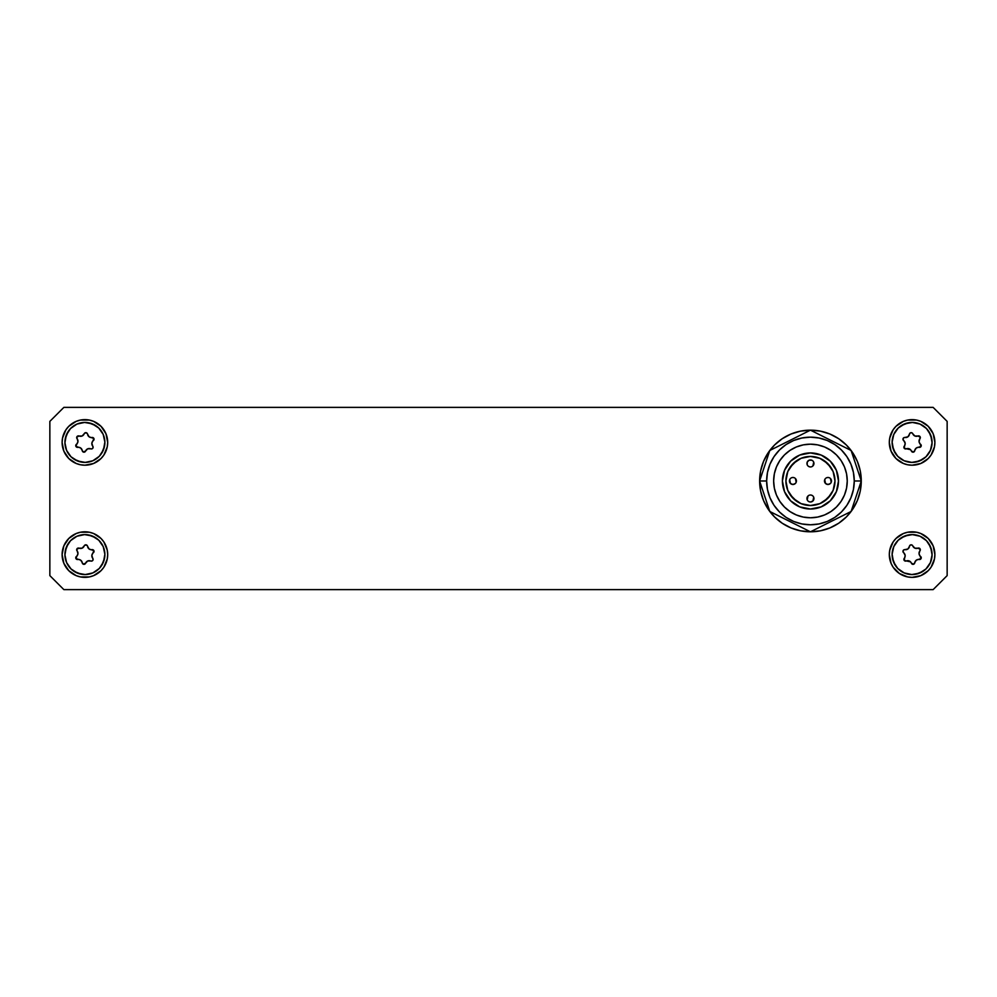 <?xml version="1.0" encoding="UTF-8"?>
<svg xmlns="http://www.w3.org/2000/svg" width="997" height="997" viewBox="0 0 997 997"><rect width="100%" height="100%" fill="white"/><g stroke="black" fill="none" stroke-linecap="round" stroke-linejoin="round"><path stroke-width="1.5" d="M84.895 419.637A22.781 22.781 0 0 0 68.805 426.292L76.183 421.37L80.458 420.073L89.344 420.073L93.618 421.37L101.009 426.305L105.944 433.695L107.688 442.419L107.24 446.868L103.85 455.081L101.009 458.533L93.618 463.468L84.895 465.2A22.781 22.781 0 0 1 62.113 442.419A22.781 22.781 0 0 1 100.996 426.292M68.768 426.33A22.781 22.781 0 0 0 68.781 458.52M68.805 458.545A22.781 22.781 0 0 0 80.433 464.764L76.183 463.468L68.793 458.533L63.858 451.143L62.113 442.419L62.562 437.97L65.952 429.757L68.793 426.305M80.483 464.764A22.781 22.781 0 0 0 84.882 465.2L80.458 464.764M912.105 419.637A22.781 22.781 0 0 0 896.004 426.292L903.382 421.37L907.656 420.073L916.542 420.073L920.817 421.37L928.207 426.305L933.142 433.695L934.887 442.419L934.438 446.868L931.048 455.081L928.207 458.533L920.817 463.468L912.105 465.2A22.781 22.781 0 0 1 889.312 442.419A22.781 22.781 0 0 1 912.105 419.637A22.781 22.781 0 0 1 934.887 442.419A22.781 22.781 0 0 1 907.681 464.764M895.967 426.33A22.781 22.781 0 0 0 895.979 458.52M896.004 458.545A22.781 22.781 0 0 0 907.631 464.764L903.382 463.468L895.991 458.533L891.056 451.143L889.312 442.419L889.76 437.97L893.15 429.757L895.991 426.305M912.081 531.8A22.781 22.781 0 0 0 907.681 532.236M907.631 532.236A22.781 22.781 0 0 0 896.004 538.455L903.382 533.532L907.656 532.236L916.542 532.236L920.817 533.532L928.207 538.467L933.142 545.858L934.887 554.581L934.438 559.03L931.048 567.243L928.207 570.695L920.817 575.63L912.105 577.363A22.781 22.781 0 0 1 889.312 554.581A22.781 22.781 0 0 1 912.105 531.8A22.781 22.781 0 0 1 934.887 554.581A22.781 22.781 0 0 1 912.093 577.363M895.979 538.48A22.781 22.781 0 0 0 895.967 570.67M896.004 570.708A22.781 22.781 0 0 0 912.105 577.363L907.656 576.927L899.444 573.524L893.15 567.243L891.056 563.305L889.312 554.581L889.76 550.132L893.15 541.919L895.991 538.467M80.433 532.236A22.781 22.781 0 0 0 68.805 538.455L76.183 533.532L80.458 532.236L89.344 532.236L93.618 533.532L101.009 538.467L103.85 541.919L107.24 550.132L107.688 554.581L107.24 559.03L103.85 567.243L101.009 570.695L93.618 575.63L89.344 576.927L80.458 576.927L76.183 575.63L68.793 570.695A22.781 22.781 0 0 0 84.895 577.363A22.781 22.781 0 0 1 62.113 554.581A22.781 22.781 0 0 1 84.895 531.8A22.781 22.781 0 0 0 80.483 532.236M68.781 538.48A22.781 22.781 0 0 0 68.768 570.67M947.15 575.618L947.15 421.382L933.13 407.374L63.87 407.374L49.85 421.382L49.85 575.618L63.87 589.626L933.13 589.626L947.15 575.618L947.15 421.382L933.13 407.374L63.87 407.374L49.85 421.382L49.85 575.618L63.87 589.626L933.13 589.626L947.15 575.618M916.517 464.764A22.781 22.781 0 0 1 912.118 465.2L907.656 464.764M68.793 570.695L63.858 563.305L62.113 554.581L63.858 545.858L68.793 538.467M62.113 554.581L62.562 550.132M107.688 554.581L107.24 559.03M84.907 577.363A22.781 22.781 0 0 0 100.996 570.708M101.033 570.67A22.781 22.781 0 0 0 101.021 538.48M100.996 538.455A22.781 22.781 0 0 0 89.369 532.236M89.319 532.236A22.781 22.781 0 0 0 84.919 531.8A22.781 22.781 0 0 1 107.688 554.581A22.781 22.781 0 0 1 84.895 577.363M889.312 554.581L889.76 550.132M928.232 570.67A22.781 22.781 0 0 0 934.887 554.581L934.438 559.03M912.105 577.363A22.781 22.781 0 0 0 928.195 570.708M934.887 554.581A22.781 22.781 0 0 0 928.219 538.48M928.195 538.455A22.781 22.781 0 0 0 916.567 532.236M916.517 532.236A22.781 22.781 0 0 0 912.118 531.8M889.312 442.419L889.76 437.97M928.219 458.52A22.781 22.781 0 0 0 934.887 442.419L934.438 446.868M916.567 464.764A22.781 22.781 0 0 0 928.195 458.545M934.887 442.419A22.781 22.781 0 0 0 928.232 426.33M928.195 426.292A22.781 22.781 0 0 0 912.093 419.637M62.113 442.419L62.562 437.97M107.688 442.419L107.24 446.868M84.919 465.2A22.781 22.781 0 0 0 89.319 464.764M89.369 464.764A22.781 22.781 0 0 0 100.996 458.545M101.021 458.52A22.781 22.781 0 0 0 101.033 426.33M84.907 419.637A22.781 22.781 0 0 1 107.688 442.419A22.781 22.781 0 0 1 84.895 465.2M861.271 480.978A50.822 50.822 0 0 1 810.449 531.8A50.822 50.822 0 0 1 759.627 480.978L769.796 511.473L810.449 531.8L851.114 511.473L861.271 480.978L854.267 480.978A43.818 43.818 0 0 1 810.449 524.783A43.818 43.818 0 0 1 766.643 480.978L759.627 480.978L766.643 480.978L767.478 489.527L769.971 497.74L774.021 505.317L779.467 511.96L786.11 517.406L793.687 521.456L801.9 523.948L810.449 524.783L818.998 523.948L827.223 521.456L834.788 517.406L841.431 511.96L846.877 505.317L850.927 497.74L853.42 489.527L854.267 480.978L853.42 472.428L850.927 464.203L846.877 456.638L841.431 449.996L834.788 444.55L827.223 440.5L818.998 438.007L810.449 437.16L801.9 438.007L793.687 440.5L786.11 444.55L779.467 449.996L774.021 456.638L769.971 464.203L767.478 472.428L766.643 480.978A43.818 43.818 0 0 1 810.449 437.16A43.818 43.818 0 0 1 854.267 480.978L861.271 480.978L851.114 450.482L810.449 430.156L769.796 450.482L759.627 480.978A50.822 50.822 0 0 1 810.449 430.156A50.822 50.822 0 0 1 861.271 480.978L860.299 490.885L857.408 500.419L852.709 509.205L846.391 516.907L838.689 523.238L829.903 527.924L820.369 530.828L810.449 531.8L800.541 530.828L791.007 527.924L782.221 523.238L774.519 516.907L768.188 509.205L763.503 500.419L760.599 490.885L759.627 480.978L760.599 471.058L763.503 461.524L768.188 452.738L774.519 445.036L782.221 438.717L791.007 434.019L800.541 431.128L810.449 430.156L820.369 431.128L829.903 434.019L838.689 438.717L846.391 445.036L852.709 452.738L857.408 461.524L860.299 471.058L861.271 480.978M810.449 459.941A3.502 3.502 0 0 1 813.951 463.455A3.502 3.502 0 0 1 810.449 466.957L809.115 466.683L810.449 466.957A3.502 3.502 0 0 1 806.947 463.455A3.502 3.502 0 0 1 810.449 459.941L811.795 460.215L809.115 460.215L807.209 462.11L807.969 460.975M794.273 477.737L792.927 477.476A3.502 3.502 0 0 1 796.429 480.978A3.502 3.502 0 0 1 792.927 484.48A3.502 3.502 0 0 1 789.425 480.978A3.502 3.502 0 0 1 792.927 477.476L791.581 477.737M810.449 494.998A3.502 3.502 0 0 1 813.951 498.5A3.502 3.502 0 0 1 810.449 502.002L809.115 501.74L810.449 502.002A3.502 3.502 0 0 1 806.947 498.5A3.502 3.502 0 0 1 810.449 494.998L811.795 495.26L810.449 494.998M829.317 477.737L827.984 477.476A3.502 3.502 0 0 1 831.486 480.978A3.502 3.502 0 0 1 827.984 484.48A3.502 3.502 0 0 1 824.469 480.978A3.502 3.502 0 0 1 827.984 477.476L826.638 477.737M810.449 505.516A24.539 24.539 0 0 1 785.91 480.978A24.539 24.539 0 0 1 810.449 456.439L819.846 458.308L827.797 463.63L833.118 471.581L834.988 480.978L833.118 490.362L827.797 498.326L819.846 503.647L810.449 505.516L801.065 503.647L793.101 498.326L787.78 490.362L785.91 480.978L787.78 471.581L793.101 463.63L801.065 458.308L810.449 456.439A24.539 24.539 0 0 1 834.988 480.978A24.539 24.539 0 0 1 810.449 505.516M810.449 444.176A36.802 36.802 0 0 1 847.251 480.978A36.802 36.802 0 0 1 810.449 517.779L817.627 517.069L824.531 514.975L830.9 511.573L836.471 506.999L841.057 501.416L844.459 495.06L846.553 488.156L847.251 480.978L846.553 473.799L844.459 466.895L841.057 460.527L836.471 454.956L830.9 450.37L824.531 446.968L817.627 444.874L810.449 444.176L803.27 444.874L796.366 446.968L790.01 450.37L784.427 454.956L779.853 460.527L776.451 466.895L774.357 473.799L773.647 480.978L774.357 488.156L776.451 495.06L779.853 501.416L784.427 506.999L790.01 511.573L796.366 514.975L803.27 517.069L810.449 517.779A36.802 36.802 0 0 1 773.647 480.978A36.802 36.802 0 0 1 810.449 444.176M810.449 452.937A28.041 28.041 0 0 1 838.489 480.978A28.041 28.041 0 0 1 810.449 509.018L821.179 506.875L830.277 500.806L836.358 491.708L838.489 480.978L836.358 470.248L830.277 461.15L821.179 455.068L810.449 452.937L799.719 455.068L790.621 461.15L784.552 470.248L782.408 480.978L784.552 491.708L790.621 500.806L799.719 506.875L810.449 509.018A28.041 28.041 0 0 1 782.408 480.978A28.041 28.041 0 0 1 810.449 452.937M824.083 501.379L830.85 494.612M830.85 467.344L824.083 460.577M796.815 460.577L790.048 467.344M790.048 494.612L796.815 501.379M807.969 465.923L809.115 466.683M812.929 460.975L811.795 460.215M813.689 464.789L812.929 465.923L813.689 462.11M811.795 466.683L812.929 465.923M791.581 484.218L790.447 483.458L792.927 484.48L795.407 483.458L794.273 484.218M789.425 480.978L789.686 479.632L790.447 483.458M796.167 479.632L796.167 482.311L795.407 478.498M807.969 500.98L809.115 501.74M807.209 497.154L807.969 496.02L807.209 499.846M812.929 496.02L811.795 495.26M813.689 499.846L812.929 500.98L813.689 497.154M826.638 484.218L825.504 483.458L827.984 484.48L830.451 483.458L829.317 484.218M824.743 482.311L824.743 479.632L825.504 483.458M831.486 480.978L831.211 482.311L830.451 478.498M825.504 478.498L824.743 479.632M830.451 483.458L831.211 482.311M809.115 495.26L807.969 496.02M810.449 502.002L812.929 500.98M790.447 478.498L789.686 479.632M795.407 483.458L796.167 482.311M807.209 462.11L807.209 464.789M905.014 556.924A3.838 3.838 0 0 0 905.014 556.912L905.151 555.379A3.838 3.838 0 0 0 903.643 552.749A3.838 3.838 0 0 1 904.279 558.283L904.279 558.283A1.732 1.732 0 0 0 906.285 560.987A3.838 3.838 0 0 1 911.395 563.205L910.585 561.884A3.838 3.838 0 0 0 910.573 561.884L904.217 560.426L905.151 555.379L902.958 551.241L903.868 549.833L907.931 548.961L909.451 546.344A1.732 1.732 0 0 1 911.869 544.96A1.732 1.732 0 0 0 909.451 546.344L910.311 545.047L911.869 544.96L914.885 548.163L917.913 548.176A1.732 1.732 0 0 1 919.284 548.176A1.732 1.732 0 0 0 917.913 548.176L920.281 549.372L919.047 553.784L921.103 558.482L916.268 560.202L913.775 564.177L911.395 563.205A1.732 1.732 0 0 0 914.748 562.819L914.748 562.819A3.838 3.838 0 0 1 919.209 559.504A1.732 1.732 0 0 0 920.555 556.413A3.838 3.838 0 0 1 919.919 550.88A1.732 1.732 0 0 0 919.284 548.176A1.732 1.732 0 0 1 919.919 550.88L920.281 550.17M930.425 562.532A19.977 19.977 0 0 0 920.057 536.249A19.977 19.977 0 0 0 893.773 546.63A19.977 19.977 0 0 1 920.057 536.249A19.977 19.977 0 0 1 930.425 562.532L932.07 554.918L930.687 547.241L926.462 540.686L920.057 536.249L912.429 534.604L904.765 536L898.21 540.224L893.773 546.63L892.128 554.245L893.511 561.922L897.736 568.477L904.142 572.914L911.769 574.559L919.433 573.163L925.989 568.938L930.425 562.532A19.977 19.977 0 0 1 904.142 572.914A19.977 19.977 0 0 1 893.773 546.63A19.977 19.977 0 0 0 904.142 572.914A19.977 19.977 0 0 0 930.425 562.532M901.276 537.782L908.529 534.928M928.892 543.764L931.759 551.005M922.923 571.381L915.67 574.235M895.306 565.399L892.44 558.158M903.643 552.749A1.732 1.732 0 0 1 904.989 549.659A1.732 1.732 0 0 0 903.643 552.749M909.451 546.344L909.451 546.344A3.838 3.838 0 0 1 904.989 549.659A3.838 3.838 0 0 0 907.931 548.961L908.965 547.814M912.803 545.957A1.732 1.732 0 0 0 911.869 544.96A1.732 1.732 0 0 1 912.803 545.957L912.803 545.957A3.838 3.838 0 0 0 917.913 548.176L917.913 548.176M919.184 552.238A3.838 3.838 0 0 0 919.184 552.251L919.047 553.784A3.838 3.838 0 0 0 920.555 556.413A1.732 1.732 0 0 1 919.209 559.504A3.838 3.838 0 0 0 916.268 560.202L915.234 561.348M914.748 562.819A1.732 1.732 0 0 1 911.395 563.205M906.285 560.987A1.732 1.732 0 0 1 904.279 558.283M913.775 564.177L914.585 563.367M88.035 547.814L89.069 548.961A3.838 3.838 0 0 0 92.011 549.659A3.838 3.838 0 0 1 87.549 546.344L87.549 546.344A1.732 1.732 0 0 0 84.197 545.957A3.838 3.838 0 0 1 79.087 548.176L82.115 548.163L84.907 545.085L87.051 545.322L89.069 548.961L93.905 550.68L91.849 555.379L92.721 558.283A1.732 1.732 0 0 1 92.085 560.987A1.732 1.732 0 0 0 92.721 558.283L93.082 559.791L92.085 560.987L87.686 560.999L85.605 563.205A1.732 1.732 0 0 1 84.67 564.202A1.732 1.732 0 0 0 85.605 563.205L83.112 564.115L80.732 560.202L75.897 558.482L77.953 553.784L76.757 549.247L79.087 548.176A1.732 1.732 0 0 0 77.081 550.88L77.081 550.88A3.838 3.838 0 0 1 76.445 556.413A1.732 1.732 0 0 0 77.791 559.504A3.838 3.838 0 0 1 82.253 562.819A1.732 1.732 0 0 0 84.67 564.202A1.732 1.732 0 0 1 82.253 562.819L82.539 563.567M66.575 562.532A19.977 19.977 0 0 0 92.858 572.914A19.977 19.977 0 0 0 103.227 546.63A19.977 19.977 0 0 1 92.858 572.914A19.977 19.977 0 0 1 66.575 562.532L71.011 568.938L77.567 573.163L85.231 574.559L92.858 572.914L99.264 568.477L103.489 561.922L104.872 554.245L103.227 546.63L98.79 540.224L92.235 536L84.571 534.604L76.943 536.249L70.538 540.686L66.313 547.241L64.93 554.918L66.575 562.532A19.977 19.977 0 0 1 76.943 536.249A19.977 19.977 0 0 1 103.227 546.63A19.977 19.977 0 0 0 76.943 536.249A19.977 19.977 0 0 0 66.575 562.532M104.56 558.158L101.694 565.399M81.33 574.235L74.077 571.381M65.241 551.005L68.108 543.764M88.471 534.928L95.724 537.782M92.011 549.659A1.732 1.732 0 0 1 93.357 552.749A1.732 1.732 0 0 0 92.011 549.659M92.721 558.283L92.721 558.283A3.838 3.838 0 0 1 93.357 552.749A3.838 3.838 0 0 0 91.849 555.379L91.986 556.912A3.838 3.838 0 0 0 91.986 556.924M90.715 560.987A1.732 1.732 0 0 0 92.085 560.987A1.732 1.732 0 0 1 90.715 560.987L90.715 560.987A3.838 3.838 0 0 0 85.605 563.205L85.605 563.205M81.766 561.348L80.732 560.202A3.838 3.838 0 0 0 77.791 559.504A1.732 1.732 0 0 1 76.445 556.413A3.838 3.838 0 0 0 77.953 553.784L77.816 552.251A3.838 3.838 0 0 0 77.816 552.238M77.081 550.88A1.732 1.732 0 0 1 79.087 548.176M84.197 545.957A1.732 1.732 0 0 1 87.549 546.344M76.757 549.247L76.794 550.381M905.014 444.762A3.838 3.838 0 0 0 905.014 444.749L905.151 443.216A3.838 3.838 0 0 0 903.643 440.587A3.838 3.838 0 0 1 904.279 446.12L904.279 446.12A1.732 1.732 0 0 0 906.285 448.824A3.838 3.838 0 0 1 911.395 451.043L910.585 449.722A3.838 3.838 0 0 0 910.573 449.722L904.217 448.264L905.151 443.216L902.958 439.079L903.868 437.671L907.931 436.798L909.451 434.181A1.732 1.732 0 0 1 911.869 432.798A1.732 1.732 0 0 0 909.451 434.181L910.311 432.885L911.869 432.798L914.885 436.001L917.913 436.013A1.732 1.732 0 0 1 919.284 436.013A1.732 1.732 0 0 0 917.913 436.013L920.281 437.209L919.047 441.621L921.103 446.32L916.268 448.039L913.775 452.015L911.395 451.043A1.732 1.732 0 0 0 914.748 450.656L914.748 450.656A3.838 3.838 0 0 1 919.209 447.341A1.732 1.732 0 0 0 920.555 444.251A3.838 3.838 0 0 1 919.919 438.717A1.732 1.732 0 0 0 919.284 436.013A1.732 1.732 0 0 1 919.919 438.717L920.281 438.007M930.425 450.37A19.977 19.977 0 0 0 920.057 424.086A19.977 19.977 0 0 0 893.773 434.468A19.977 19.977 0 0 1 920.057 424.086A19.977 19.977 0 0 1 930.425 450.37L932.07 442.755L930.687 435.078L926.462 428.523L920.057 424.086L912.429 422.441L904.765 423.837L898.21 428.062L893.773 434.468L892.128 442.082L893.511 449.759L897.736 456.314L904.142 460.751L911.769 462.396L919.433 461L925.989 456.776L930.425 450.37A19.977 19.977 0 0 1 904.142 460.751A19.977 19.977 0 0 1 893.773 434.468A19.977 19.977 0 0 0 904.142 460.751A19.977 19.977 0 0 0 930.425 450.37M901.276 425.619L908.529 422.765M928.892 431.601L931.759 438.842M922.923 459.218L915.67 462.072M895.306 453.236L892.44 445.995M903.643 440.587A1.732 1.732 0 0 1 904.989 437.496A1.732 1.732 0 0 0 903.643 440.587M909.451 434.181L909.451 434.181A3.838 3.838 0 0 1 904.989 437.496A3.838 3.838 0 0 0 907.931 436.798L908.965 435.652M912.803 433.795A1.732 1.732 0 0 0 911.869 432.798A1.732 1.732 0 0 1 912.803 433.795L912.803 433.795A3.838 3.838 0 0 0 917.913 436.013L917.913 436.013M919.184 440.076A3.838 3.838 0 0 0 919.184 440.088L919.047 441.621A3.838 3.838 0 0 0 920.555 444.251A1.732 1.732 0 0 1 919.209 447.341A3.838 3.838 0 0 0 916.268 448.039L915.234 449.186M914.748 450.656A1.732 1.732 0 0 1 911.395 451.043M906.285 448.824A1.732 1.732 0 0 1 904.279 446.12M913.775 452.015L914.585 451.205M88.035 435.652L89.069 436.798A3.838 3.838 0 0 0 92.011 437.496A3.838 3.838 0 0 1 87.549 434.181L87.549 434.181A1.732 1.732 0 0 0 84.197 433.795A3.838 3.838 0 0 1 79.087 436.013L82.115 436.001L84.907 432.922L87.051 433.159L89.069 436.798L93.905 438.518L91.849 443.216L92.721 446.12A1.732 1.732 0 0 1 92.085 448.824A1.732 1.732 0 0 0 92.721 446.12L93.082 447.628L92.085 448.824L87.686 448.837L85.605 451.043A1.732 1.732 0 0 1 84.67 452.04A1.732 1.732 0 0 0 85.605 451.043L83.112 451.953L80.732 448.039L75.897 446.32L77.953 441.621L76.757 437.085L79.087 436.013A1.732 1.732 0 0 0 77.081 438.717L77.081 438.717A3.838 3.838 0 0 1 76.445 444.251A1.732 1.732 0 0 0 77.791 447.341A3.838 3.838 0 0 1 82.253 450.656A1.732 1.732 0 0 0 84.67 452.04A1.732 1.732 0 0 1 82.253 450.656L82.539 451.404M66.575 450.37A19.977 19.977 0 0 0 92.858 460.751A19.977 19.977 0 0 0 103.227 434.468A19.977 19.977 0 0 1 92.858 460.751A19.977 19.977 0 0 1 66.575 450.37L71.011 456.776L77.567 461L85.231 462.396L92.858 460.751L99.264 456.314L103.489 449.759L104.872 442.082L103.227 434.468L98.79 428.062L92.235 423.837L84.571 422.441L76.943 424.086L70.538 428.523L66.313 435.078L64.93 442.755L66.575 450.37A19.977 19.977 0 0 1 76.943 424.086A19.977 19.977 0 0 1 103.227 434.468A19.977 19.977 0 0 0 76.943 424.086A19.977 19.977 0 0 0 66.575 450.37M104.56 445.995L101.694 453.236M81.33 462.072L74.077 459.218M65.241 438.842L68.108 431.601M88.471 422.765L95.724 425.619M92.011 437.496A1.732 1.732 0 0 1 93.357 440.587A1.732 1.732 0 0 0 92.011 437.496M92.721 446.12L92.721 446.12A3.838 3.838 0 0 1 93.357 440.587A3.838 3.838 0 0 0 91.849 443.216L91.986 444.749A3.838 3.838 0 0 0 91.986 444.762M90.715 448.824A1.732 1.732 0 0 0 92.085 448.824A1.732 1.732 0 0 1 90.715 448.824L90.715 448.824A3.838 3.838 0 0 0 85.605 451.043L85.605 451.043M81.766 449.186L80.732 448.039A3.838 3.838 0 0 0 77.791 447.341A1.732 1.732 0 0 1 76.445 444.251A3.838 3.838 0 0 0 77.953 441.621L77.816 440.088A3.838 3.838 0 0 0 77.816 440.076M77.081 438.717A1.732 1.732 0 0 1 79.087 436.013M84.197 433.795A1.732 1.732 0 0 1 87.549 434.181M76.757 437.085L76.794 438.219"/></g></svg>

